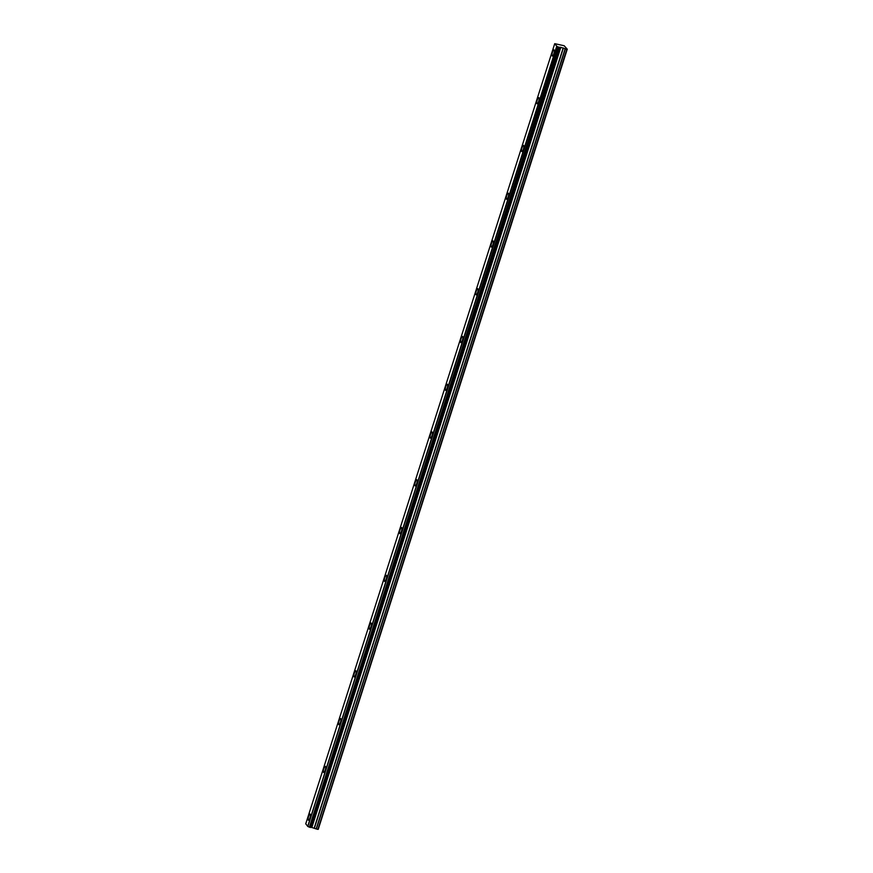 <?xml version="1.0" encoding="UTF-8"?>
<svg xmlns="http://www.w3.org/2000/svg" width="873" height="873" viewBox="0 0 873 873"><rect width="100%" height="100%" fill="white"/><g stroke="black" fill="none" stroke-linecap="round" stroke-linejoin="round"><path stroke-width="1.31" d="M553.842 53.82A3.197 0.884 -75.7 0 0 553.962 49.848A3.197 0.884 -75.7 0 0 552.511 52.074A3.197 0.884 -75.7 0 0 552.38 56.047A3.197 0.884 -75.7 0 0 553.842 53.82M309.948 818.034A3.197 0.884 -75.7 0 0 310.068 814.062A3.197 0.884 -75.7 0 0 308.616 816.299A3.197 0.884 -75.7 0 0 308.485 820.26A3.197 0.884 -75.7 0 0 309.948 818.034M325.192 770.27A3.197 0.884 -75.7 0 0 325.313 766.298A3.197 0.884 -75.7 0 0 323.861 768.535A3.197 0.884 -75.7 0 0 323.73 772.496A3.197 0.884 -75.7 0 0 325.192 770.27M340.437 722.506A3.197 0.884 -75.7 0 0 340.557 718.534A3.197 0.884 -75.7 0 0 339.095 720.771A3.197 0.884 -75.7 0 0 338.975 724.743A3.197 0.884 -75.7 0 0 340.437 722.506M355.671 674.742A3.197 0.884 -75.7 0 0 355.802 670.77A3.197 0.884 -75.7 0 0 354.34 673.007A3.197 0.884 -75.7 0 0 354.22 676.979A3.197 0.884 -75.7 0 0 355.671 674.742M370.916 626.978A3.197 0.884 -75.7 0 0 371.047 623.006A3.197 0.884 -75.7 0 0 369.585 625.243A3.197 0.884 -75.7 0 0 369.465 629.215A3.197 0.884 -75.7 0 0 370.916 626.978M386.161 579.214A3.197 0.884 -75.7 0 0 386.292 575.242A3.197 0.884 -75.7 0 0 384.829 577.479A3.197 0.884 -75.7 0 0 384.709 581.451A3.197 0.884 -75.7 0 0 386.161 579.214M401.405 531.45A3.197 0.884 -75.7 0 0 401.525 527.478A3.197 0.884 -75.7 0 0 400.074 529.715A3.197 0.884 -75.7 0 0 399.954 533.687A3.197 0.884 -75.7 0 0 401.405 531.45M416.65 483.686A3.197 0.884 -75.7 0 0 416.77 479.714A3.197 0.884 -75.7 0 0 415.319 481.951A3.197 0.884 -75.7 0 0 415.188 485.923A3.197 0.884 -75.7 0 0 416.65 483.686M431.895 435.922A3.197 0.884 -75.7 0 0 432.015 431.949A3.197 0.884 -75.7 0 0 430.564 434.187A3.197 0.884 -75.7 0 0 430.433 438.159A3.197 0.884 -75.7 0 0 431.895 435.922M447.14 388.158A3.197 0.884 -75.7 0 0 447.26 384.185A3.197 0.884 -75.7 0 0 445.808 386.423A3.197 0.884 -75.7 0 0 445.677 390.395A3.197 0.884 -75.7 0 0 447.14 388.158M462.374 340.394A3.197 0.884 -75.7 0 0 462.504 336.421A3.197 0.884 -75.7 0 0 461.042 338.659A3.197 0.884 -75.7 0 0 460.922 342.631A3.197 0.884 -75.7 0 0 462.374 340.394M477.618 292.63A3.197 0.884 -75.7 0 0 477.749 288.668A3.197 0.884 -75.7 0 0 476.287 290.895A3.197 0.884 -75.7 0 0 476.167 294.867A3.197 0.884 -75.7 0 0 477.618 292.63M492.863 244.866A3.197 0.884 -75.7 0 0 492.994 240.904A3.197 0.884 -75.7 0 0 491.532 243.131A3.197 0.884 -75.7 0 0 491.412 247.103A3.197 0.884 -75.7 0 0 492.863 244.866M508.108 197.102A3.197 0.884 -75.7 0 0 508.228 193.14A3.197 0.884 -75.7 0 0 506.776 195.366A3.197 0.884 -75.7 0 0 506.656 199.339A3.197 0.884 -75.7 0 0 508.108 197.102M523.353 149.338A3.197 0.884 -75.7 0 0 523.473 145.376A3.197 0.884 -75.7 0 0 522.021 147.602A3.197 0.884 -75.7 0 0 521.89 151.575A3.197 0.884 -75.7 0 0 523.353 149.338M538.597 101.584A3.197 0.884 -75.7 0 0 538.717 97.612A3.197 0.884 -75.7 0 0 537.266 99.838A3.197 0.884 -75.7 0 0 537.135 103.811A3.197 0.884 -75.7 0 0 538.597 101.584M556.985 46.389L307.853 826.48L556.985 46.389L558.185 46.924L309.391 827.157L558.185 46.924M318.23 829.339L567.254 49.194L564.154 45.734L554.792 43.683L556.832 46.334M558.36 47.011L559.538 47.317L310.57 827.451L559.538 47.317M566.883 49.215L565.147 48.768L316.179 828.914L311.628 827.429L560.597 47.295L559.637 47.262L310.668 827.44M560.597 47.295L565.147 48.768M566.817 49.215L317.914 829.35M317.837 829.35L316.364 828.968L565.333 48.833M560.455 47.273L311.628 827.429M311.486 827.418L310.69 827.364M310.57 827.451L309.391 827.157M309.217 827.069L308.005 826.535M307.853 826.48L305.746 823.828L554.715 43.694M556.712 46.28L307.733 826.425M558.807 47.175L309.828 827.309M310.21 827.408L559.178 47.273M311.857 827.451L560.826 47.317M563.194 47.917L314.215 828.051M314.4 828.117L563.38 47.982M311.705 827.429L560.673 47.295"/></g></svg>
